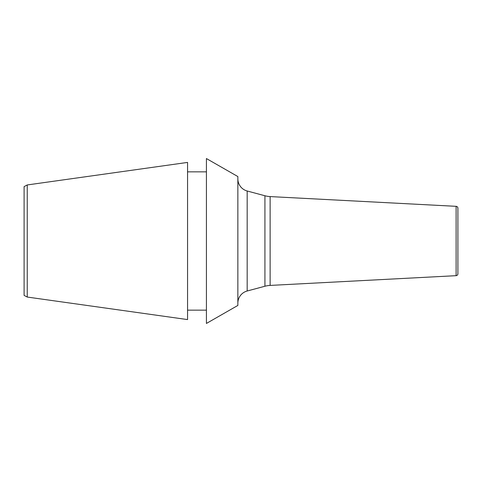 <?xml version="1.0" encoding="UTF-8"?>
<svg xmlns="http://www.w3.org/2000/svg" width="482" height="482" viewBox="0 0 482 482"><rect width="100%" height="100%" fill="white"/><g stroke="black" fill="none" stroke-linecap="round" stroke-linejoin="round"><path stroke-width="0.72" d="M237.855 176.557L237.855 305.443L206.423 323.446L206.423 158.554L237.855 176.557M206.423 310.155L187.558 310.155M206.423 171.845L187.558 171.845M27.245 184.949L187.558 162.416L187.558 319.584L27.245 297.051L27.245 184.949L24.1 186.618L24.1 295.382L27.245 297.051M270.125 196.584L270.125 285.416L456.111 275.674A1.886 1.886 180 0 0 457.9 273.788L457.9 208.212A1.886 1.886 0 0 0 456.111 206.326L270.125 196.584A25.148 25.148 0 0 1 264.931 195.758L247.176 190.999A12.574 12.574 0 0 1 237.855 178.858M270.125 285.416A25.148 25.148 0 0 0 264.931 286.242L247.176 291.001A12.574 12.574 0 0 0 237.855 303.142M456.111 275.674L456.111 206.326M264.931 195.758L264.931 286.242M247.176 190.999L247.176 291.001"/></g></svg>
